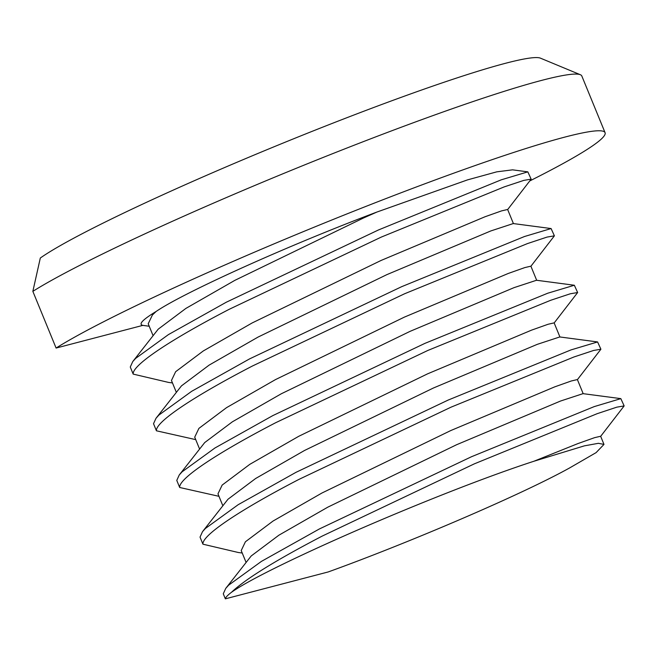 <?xml version="1.0" encoding="UTF-8"?>
<svg xmlns="http://www.w3.org/2000/svg" width="657" height="657" viewBox="0 0 657 657"><rect width="100%" height="100%" fill="white"/><g stroke="black" fill="none" stroke-linecap="round" stroke-linejoin="round"><path stroke-width="0.99" d="M154.691 198.537A276.523 20.654 -22.3 0 1 540.456 58.161L580.361 74.726A307.246 22.954 157.7 0 0 151.734 230.697A307.246 22.954 157.7 0 0 32.85 291.355L40.315 258.02A276.523 20.654 -22.3 0 1 154.691 198.537M149.221 326.242L142.824 325.379L56.1 348.054A307.246 22.954 -22.3 0 1 174.992 287.388A307.246 22.954 -22.3 0 1 605.072 132.681L581.815 75.99A307.246 22.954 157.7 0 0 580.361 74.726M605.072 132.681A307.246 22.954 -22.3 0 1 530.035 180.806M531.143 179.147L527.834 171.855L501.258 179.821L378.44 229.975L226.279 302.228L168.447 334.594L135.621 358.402L132.747 361.596L130.275 367.017L133.182 374.104C132.041 365.251 170.787 339.587 229.186 309.316L381.347 237.062L504.165 186.908L523.851 180.371L531.143 179.147L507.565 209.682M624.15 405.919L620.84 398.635L594.265 406.593L471.447 456.755L319.286 529.008L261.453 561.374L228.628 585.182L225.753 588.376L223.281 593.788L225.351 598.839L328.229 571.943C409.681 542.534 521.904 494.434 569.66 467.915L596.088 452.632L603.988 444.411L598.404 443.311L584.385 445.848L533.952 461.239C438.244 492.339 266.627 567.106 231.535 592.261C245.176 579.219 275.398 560.495 322.193 536.096L474.354 463.842L597.172 413.68L616.857 407.151L624.15 405.919L600.572 436.462M231.535 592.261A221.22 16.524 157.7 0 0 225.351 598.839M600.9 349.228L597.591 341.944L571.015 349.902L448.197 400.056L296.036 472.309L238.204 504.683L205.378 528.483L202.504 531.685L200.032 537.097L202.931 544.185C201.798 535.34 240.544 509.668 298.943 479.396L451.096 407.143L573.922 356.989L593.6 350.46L600.9 349.228L577.322 379.762M577.643 292.537L574.341 285.245L547.766 293.211L424.939 343.365L272.786 415.618L214.954 447.984L182.129 471.792L179.246 474.986L176.774 480.407L179.681 487.486C178.54 478.641 217.295 452.977 275.694 422.706L427.847 350.452L550.673 300.29L570.35 293.761L577.643 292.537L554.073 323.072M554.393 235.838L551.092 228.554L524.508 236.512L401.69 286.674L249.529 358.919L191.696 391.293L158.871 415.093L155.996 418.295L153.524 423.708L156.432 430.795C155.29 421.95 194.037 396.278 252.436 366.006L404.597 293.761L527.415 243.599L547.1 237.07L554.393 235.838L530.815 266.372M225.753 588.376L251.22 555.953L278.888 535.2L327.81 507.163L456.648 444.707L560.569 401.025L583.022 393.65L620.84 398.635M202.504 531.685L227.963 499.263L255.639 478.501L304.552 450.464L433.398 388.016L537.319 344.334L559.772 336.951L597.591 341.944M179.246 474.986L204.713 442.563L232.381 421.81L281.303 393.773L410.149 331.317L514.061 287.635L536.523 280.26L574.341 285.245M155.996 418.295L181.463 385.873L209.131 365.111L258.053 337.082L386.891 274.626L490.812 230.944L513.265 223.561L551.092 228.554M527.834 171.855L512.559 169.843L496.774 171.838L467.48 179.895L376.954 212.03C289.31 244.93 184.091 292.332 156.128 311.467C142.659 319.68 138.225 324.32 142.824 325.379M132.747 361.596L158.206 329.173L185.882 308.42L234.795 280.383L363.641 217.927L376.954 212.03M246.038 562.31L241.218 550.558L245.406 541.779L273.074 521.026L321.996 492.988L450.833 430.532L554.754 386.85L571.335 380.97L577.388 379.565L583.202 393.74M222.789 505.619L217.968 493.859L222.148 485.088L249.824 464.327L298.746 436.297L427.584 373.841L531.505 330.159L548.086 324.271L554.138 322.874L559.953 337.041M199.539 448.928L194.718 437.168L198.899 428.389L226.566 407.636L275.488 379.598L404.334 317.142L508.255 273.46L524.836 267.58L530.889 266.175L536.703 280.35M176.29 392.229L171.461 380.469L175.649 371.698L203.317 350.937L252.239 322.907L381.085 260.451L484.997 216.769L501.587 210.881L507.639 209.484L513.446 223.659M153.032 335.538L148.211 323.778L152.399 315.007L156.128 311.467M238.195 552.471L202.931 544.185M218.978 496.322L179.681 487.486M195.729 439.632L156.432 430.795M168.438 382.39L133.182 374.104M533.952 461.239L578.004 443.549L594.593 437.661L600.646 436.256L603.988 444.411M56.1 348.054L32.85 291.355M238.195 552.488L242.228 553.022M168.438 382.407L172.471 382.941"/></g></svg>
